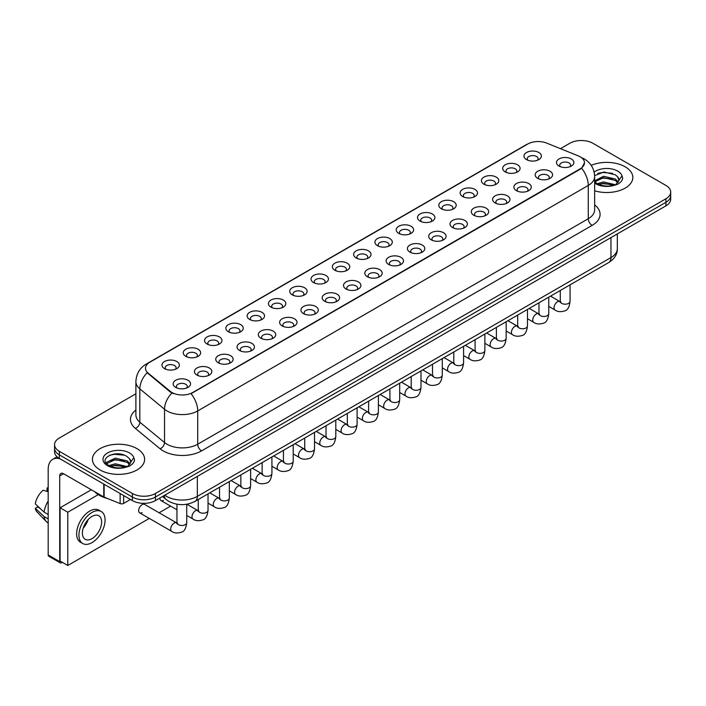 <?xml version="1.0" encoding="UTF-8"?>
<svg xmlns="http://www.w3.org/2000/svg" width="706" height="706" viewBox="0 0 706 706"><rect width="100%" height="100%" fill="white"/><g stroke="black" fill="none" stroke-linecap="round" stroke-linejoin="round"><path stroke-width="1.06" d="M505.24 171.902L505.24 171.902A8.701 5.021 180 0 1 505.24 164.798A8.701 5.021 180 0 1 517.542 164.798A8.701 5.021 180 0 1 517.542 171.902A8.701 5.021 180 0 1 505.24 171.902M516.112 172.573A5.436 3.142 0 0 0 516.827 171.011A5.436 3.142 0 0 0 515.239 168.796A5.436 3.142 0 0 0 509.308 168.116A5.436 3.142 0 0 0 505.955 171.011A5.436 3.142 0 0 0 506.67 172.573M483.945 184.195L483.945 184.195A8.701 5.021 180 0 1 483.945 177.1A8.701 5.021 180 0 1 496.247 177.1A8.701 5.021 180 0 1 496.247 184.195A8.701 5.021 180 0 1 483.945 184.195M494.818 184.866A5.436 3.142 0 0 0 495.533 183.313A5.436 3.142 0 0 0 493.944 181.089A5.436 3.142 0 0 0 488.014 180.409A5.436 3.142 0 0 0 484.66 183.313A5.436 3.142 0 0 0 485.375 184.866M462.651 196.497L462.651 196.497A8.701 5.021 180 0 1 462.651 189.393A8.701 5.021 180 0 1 474.953 189.393A8.701 5.021 180 0 1 474.953 196.497A8.701 5.021 180 0 1 462.651 196.497M473.523 197.159A5.436 3.142 0 0 0 474.238 195.606A5.436 3.142 0 0 0 472.641 193.382A5.436 3.142 0 0 0 466.719 192.703A5.436 3.142 0 0 0 463.365 195.606A5.436 3.142 0 0 0 464.08 197.159M441.356 208.791L441.356 208.791A8.701 5.021 180 0 1 441.356 201.687A8.701 5.021 180 0 1 453.658 201.687A8.701 5.021 180 0 1 453.658 208.791A8.701 5.021 180 0 1 441.356 208.791M452.228 209.453A5.436 3.142 0 0 0 452.943 207.899A5.436 3.142 0 0 0 451.346 205.684A5.436 3.142 0 0 0 445.424 205.005A5.436 3.142 0 0 0 442.071 207.899A5.436 3.142 0 0 0 442.777 209.453M420.061 221.084L420.061 221.084A8.701 5.021 180 0 1 420.061 213.98A8.701 5.021 180 0 1 432.354 213.98A8.701 5.021 180 0 1 432.354 221.084A8.701 5.021 180 0 1 420.061 221.084M430.934 221.746A5.436 3.142 0 0 0 431.648 220.193A5.436 3.142 0 0 0 430.051 217.977A5.436 3.142 0 0 0 424.13 217.298A5.436 3.142 0 0 0 420.767 220.193A5.436 3.142 0 0 0 421.482 221.746M398.758 233.377L398.758 233.377A8.701 5.021 180 0 1 398.758 226.273A8.701 5.021 180 0 1 411.06 226.273A8.701 5.021 180 0 1 411.06 233.377A8.701 5.021 180 0 1 398.758 233.377M409.639 234.048A5.436 3.142 0 0 0 410.345 232.495A5.436 3.142 0 0 0 408.756 230.271A5.436 3.142 0 0 0 402.835 229.591A5.436 3.142 0 0 0 399.472 232.495A5.436 3.142 0 0 0 400.187 234.048M377.463 245.67L377.463 245.67A8.701 5.021 180 0 1 377.463 238.575A8.701 5.021 180 0 1 389.765 238.575A8.701 5.021 180 0 1 389.765 245.67A8.701 5.021 180 0 1 377.463 245.67M388.335 246.341A5.436 3.142 0 0 0 389.05 244.788A5.436 3.142 0 0 0 387.462 242.564A5.436 3.142 0 0 0 381.531 241.884A5.436 3.142 0 0 0 378.178 244.788A5.436 3.142 0 0 0 378.893 246.341M356.168 257.972L356.168 257.972A8.701 5.021 180 0 1 356.168 250.868A8.701 5.021 180 0 1 368.47 250.868A8.701 5.021 180 0 1 368.47 257.972A8.701 5.021 180 0 1 356.168 257.972M367.041 258.634A5.436 3.142 0 0 0 367.755 257.081A5.436 3.142 0 0 0 366.167 254.866A5.436 3.142 0 0 0 360.236 254.178A5.436 3.142 0 0 0 356.883 257.081A5.436 3.142 0 0 0 357.598 258.634M334.873 270.266L334.873 270.266A8.701 5.021 180 0 1 334.873 263.161A8.701 5.021 180 0 1 347.175 263.161A8.701 5.021 180 0 1 347.175 270.266A8.701 5.021 180 0 1 334.873 270.266M345.746 270.928A5.436 3.142 0 0 0 346.461 269.374A5.436 3.142 0 0 0 344.863 267.159A5.436 3.142 0 0 0 338.942 266.48A5.436 3.142 0 0 0 335.588 269.374A5.436 3.142 0 0 0 336.303 270.928M313.579 282.559L313.579 282.559A8.701 5.021 180 0 1 313.579 275.455A8.701 5.021 180 0 1 325.881 275.455A8.701 5.021 180 0 1 325.881 282.559A8.701 5.021 180 0 1 313.579 282.559M324.451 283.221A5.436 3.142 0 0 0 325.166 281.668A5.436 3.142 0 0 0 323.569 279.452A5.436 3.142 0 0 0 317.647 278.773A5.436 3.142 0 0 0 314.294 281.668A5.436 3.142 0 0 0 315 283.221M292.284 294.852L292.284 294.852A8.701 5.021 180 0 1 292.284 287.757A8.701 5.021 180 0 1 304.586 287.757A8.701 5.021 180 0 1 304.586 294.852A8.701 5.021 180 0 1 292.284 294.852M303.156 295.523A5.436 3.142 0 0 0 303.871 293.97A5.436 3.142 0 0 0 302.274 291.746A5.436 3.142 0 0 0 296.352 291.066A5.436 3.142 0 0 0 292.999 293.97A5.436 3.142 0 0 0 293.705 295.523M270.98 307.145L270.98 307.145A8.701 5.021 180 0 1 270.98 300.05A8.701 5.021 180 0 1 283.282 300.05A8.701 5.021 180 0 1 283.282 307.145A8.701 5.021 180 0 1 270.98 307.145M281.862 307.816A5.436 3.142 0 0 0 282.568 306.263A5.436 3.142 0 0 0 280.979 304.039A5.436 3.142 0 0 0 275.058 303.359A5.436 3.142 0 0 0 271.695 306.263A5.436 3.142 0 0 0 272.41 307.816M249.686 319.447L249.686 319.447A8.701 5.021 180 0 1 249.686 312.343A8.701 5.021 180 0 1 261.988 312.343A8.701 5.021 180 0 1 261.988 319.447A8.701 5.021 180 0 1 249.686 319.447M260.567 320.109A5.436 3.142 0 0 0 261.273 318.556A5.436 3.142 0 0 0 259.684 316.341A5.436 3.142 0 0 0 253.763 315.661A5.436 3.142 0 0 0 250.401 318.556A5.436 3.142 0 0 0 251.115 320.109M228.391 331.741L228.391 331.741A8.701 5.021 180 0 1 228.391 324.636A8.701 5.021 180 0 1 240.693 324.636A8.701 5.021 180 0 1 240.693 331.741A8.701 5.021 180 0 1 228.391 331.741M239.263 332.402A5.436 3.142 0 0 0 239.978 330.849A5.436 3.142 0 0 0 238.39 328.634A5.436 3.142 0 0 0 232.459 327.955A5.436 3.142 0 0 0 229.106 330.849A5.436 3.142 0 0 0 229.821 332.402M207.096 344.034L207.096 344.034A8.701 5.021 180 0 1 207.096 336.93A8.701 5.021 180 0 1 219.398 336.93A8.701 5.021 180 0 1 219.398 344.034A8.701 5.021 180 0 1 207.096 344.034M217.969 344.704A5.436 3.142 0 0 0 218.684 343.151A5.436 3.142 0 0 0 217.095 340.927A5.436 3.142 0 0 0 211.165 340.248A5.436 3.142 0 0 0 207.811 343.151A5.436 3.142 0 0 0 208.526 344.704M185.802 356.327L185.802 356.327A8.701 5.021 180 0 1 185.802 349.232A8.701 5.021 180 0 1 198.104 349.232A8.701 5.021 180 0 1 198.104 356.327A8.701 5.021 180 0 1 185.802 356.327M196.674 356.998A5.436 3.142 0 0 0 197.389 355.445A5.436 3.142 0 0 0 195.791 353.221A5.436 3.142 0 0 0 189.87 352.541A5.436 3.142 0 0 0 186.516 355.445A5.436 3.142 0 0 0 187.231 356.998M164.507 368.629L164.507 368.629A8.701 5.021 180 0 1 164.507 361.525A8.701 5.021 180 0 1 176.809 361.525A8.701 5.021 180 0 1 176.809 368.629A8.701 5.021 180 0 1 164.507 368.629M175.379 369.291A5.436 3.142 0 0 0 176.094 367.738A5.436 3.142 0 0 0 174.497 365.523A5.436 3.142 0 0 0 168.575 364.834A5.436 3.142 0 0 0 165.222 367.738A5.436 3.142 0 0 0 165.928 369.291M526.535 159.609L526.535 159.609A8.701 5.021 180 0 1 526.535 152.505A8.701 5.021 180 0 1 538.837 152.505A8.701 5.021 180 0 1 538.837 159.609A8.701 5.021 180 0 1 526.535 159.609M537.416 160.271A5.436 3.142 0 0 0 538.122 158.718A5.436 3.142 0 0 0 536.534 156.503A5.436 3.142 0 0 0 530.612 155.823A5.436 3.142 0 0 0 527.25 158.718A5.436 3.142 0 0 0 527.964 160.271M537.725 178.362L537.725 178.362A8.701 5.021 180 0 1 537.725 171.258A8.701 5.021 180 0 1 550.027 171.258A8.701 5.021 180 0 1 550.027 178.362A8.701 5.021 180 0 1 537.725 178.362M548.597 179.024A5.436 3.142 0 0 0 549.312 177.471A5.436 3.142 0 0 0 547.715 175.256A5.436 3.142 0 0 0 541.793 174.576A5.436 3.142 0 0 0 538.44 177.471A5.436 3.142 0 0 0 539.155 179.024M516.43 190.655L516.43 190.655A8.701 5.021 180 0 1 516.43 183.551A8.701 5.021 180 0 1 528.732 183.551A8.701 5.021 180 0 1 528.732 190.655A8.701 5.021 180 0 1 516.43 190.655M527.303 191.326A5.436 3.142 0 0 0 528.017 189.773A5.436 3.142 0 0 0 526.42 187.549A5.436 3.142 0 0 0 520.498 186.869A5.436 3.142 0 0 0 517.145 189.773A5.436 3.142 0 0 0 517.851 191.326M495.135 202.949L495.135 202.949A8.701 5.021 180 0 1 495.135 195.853A8.701 5.021 180 0 1 507.429 195.853A8.701 5.021 180 0 1 507.429 202.949A8.701 5.021 180 0 1 495.135 202.949M506.008 203.619A5.436 3.142 0 0 0 506.723 202.066A5.436 3.142 0 0 0 505.125 199.842A5.436 3.142 0 0 0 499.204 199.163A5.436 3.142 0 0 0 495.85 202.066A5.436 3.142 0 0 0 496.556 203.619M473.832 215.251L473.832 215.251A8.701 5.021 180 0 1 473.832 208.146A8.701 5.021 180 0 1 486.134 208.146A8.701 5.021 180 0 1 486.134 215.251A8.701 5.021 180 0 1 473.832 215.251M484.713 215.912A5.436 3.142 0 0 0 485.419 214.359A5.436 3.142 0 0 0 483.831 212.135A5.436 3.142 0 0 0 477.909 211.456A5.436 3.142 0 0 0 474.547 214.359A5.436 3.142 0 0 0 475.262 215.912M452.537 227.544L452.537 227.544A8.701 5.021 180 0 1 452.537 220.44A8.701 5.021 180 0 1 464.839 220.44A8.701 5.021 180 0 1 464.839 227.544A8.701 5.021 180 0 1 452.537 227.544M463.41 228.206A5.436 3.142 0 0 0 464.124 226.652A5.436 3.142 0 0 0 462.536 224.437A5.436 3.142 0 0 0 456.605 223.758A5.436 3.142 0 0 0 453.252 226.652A5.436 3.142 0 0 0 453.967 228.206M431.242 239.837L431.242 239.837A8.701 5.021 180 0 1 431.242 232.733A8.701 5.021 180 0 1 443.544 232.733A8.701 5.021 180 0 1 443.544 239.837A8.701 5.021 180 0 1 431.242 239.837M442.115 240.499A5.436 3.142 0 0 0 442.83 238.946A5.436 3.142 0 0 0 441.241 236.731A5.436 3.142 0 0 0 435.311 236.051A5.436 3.142 0 0 0 431.957 238.946A5.436 3.142 0 0 0 432.672 240.499M409.948 252.13L409.948 252.13A8.701 5.021 180 0 1 409.948 245.026A8.701 5.021 180 0 1 422.25 245.026A8.701 5.021 180 0 1 422.25 252.13A8.701 5.021 180 0 1 409.948 252.13M420.82 252.801A5.436 3.142 0 0 0 421.535 251.248A5.436 3.142 0 0 0 419.938 249.024A5.436 3.142 0 0 0 414.016 248.344A5.436 3.142 0 0 0 410.663 251.248A5.436 3.142 0 0 0 411.377 252.801M388.653 264.423L388.653 264.423A8.701 5.021 180 0 1 388.653 257.328A8.701 5.021 180 0 1 400.955 257.328A8.701 5.021 180 0 1 400.955 264.423A8.701 5.021 180 0 1 388.653 264.423M399.525 265.094A5.436 3.142 0 0 0 400.24 263.541A5.436 3.142 0 0 0 398.643 261.317A5.436 3.142 0 0 0 392.721 260.638A5.436 3.142 0 0 0 389.368 263.541A5.436 3.142 0 0 0 390.074 265.094M367.358 276.726L367.358 276.726A8.701 5.021 180 0 1 367.358 269.621A8.701 5.021 180 0 1 379.66 269.621A8.701 5.021 180 0 1 379.66 276.726A8.701 5.021 180 0 1 367.358 276.726M378.231 277.387A5.436 3.142 0 0 0 378.945 275.834A5.436 3.142 0 0 0 377.348 273.619A5.436 3.142 0 0 0 371.427 272.931A5.436 3.142 0 0 0 368.073 275.834A5.436 3.142 0 0 0 368.779 277.387M346.064 289.019L346.064 289.019A8.701 5.021 180 0 1 346.064 281.915A8.701 5.021 180 0 1 358.357 281.915A8.701 5.021 180 0 1 358.357 289.019A8.701 5.021 180 0 1 346.064 289.019M356.936 289.681A5.436 3.142 0 0 0 357.642 288.127A5.436 3.142 0 0 0 356.053 285.912A5.436 3.142 0 0 0 350.132 285.233A5.436 3.142 0 0 0 346.77 288.127A5.436 3.142 0 0 0 347.484 289.681M324.76 301.312L324.76 301.312A8.701 5.021 180 0 1 324.76 294.208A8.701 5.021 180 0 1 337.062 294.208A8.701 5.021 180 0 1 337.062 301.312A8.701 5.021 180 0 1 324.76 301.312M335.641 301.983A5.436 3.142 0 0 0 336.347 300.429A5.436 3.142 0 0 0 334.759 298.206A5.436 3.142 0 0 0 328.837 297.526A5.436 3.142 0 0 0 325.475 300.429A5.436 3.142 0 0 0 326.19 301.983M303.465 313.605L303.465 313.605A8.701 5.021 180 0 1 303.465 306.51A8.701 5.021 180 0 1 315.767 306.51A8.701 5.021 180 0 1 315.767 313.605A8.701 5.021 180 0 1 303.465 313.605M314.338 314.276A5.436 3.142 0 0 0 315.053 312.723A5.436 3.142 0 0 0 313.464 310.499A5.436 3.142 0 0 0 307.534 309.819A5.436 3.142 0 0 0 304.18 312.723A5.436 3.142 0 0 0 304.895 314.276M282.171 325.907L282.171 325.907A8.701 5.021 180 0 1 282.171 318.803A8.701 5.021 180 0 1 294.473 318.803A8.701 5.021 180 0 1 294.473 325.907A8.701 5.021 180 0 1 282.171 325.907M293.043 326.569A5.436 3.142 0 0 0 293.758 325.016A5.436 3.142 0 0 0 292.169 322.792A5.436 3.142 0 0 0 286.239 322.112A5.436 3.142 0 0 0 282.885 325.016A5.436 3.142 0 0 0 283.6 326.569M260.876 338.2L260.876 338.2A8.701 5.021 180 0 1 260.876 331.096A8.701 5.021 180 0 1 273.178 331.096A8.701 5.021 180 0 1 273.178 338.2A8.701 5.021 180 0 1 260.876 338.2M271.748 338.862A5.436 3.142 0 0 0 272.463 337.309A5.436 3.142 0 0 0 270.866 335.094A5.436 3.142 0 0 0 264.944 334.415A5.436 3.142 0 0 0 261.591 337.309A5.436 3.142 0 0 0 262.305 338.862M239.581 350.494L239.581 350.494A8.701 5.021 180 0 1 239.581 343.39A8.701 5.021 180 0 1 251.883 343.39A8.701 5.021 180 0 1 251.883 350.494A8.701 5.021 180 0 1 239.581 350.494M250.453 351.156A5.436 3.142 0 0 0 251.168 349.602A5.436 3.142 0 0 0 249.571 347.387A5.436 3.142 0 0 0 243.649 346.708A5.436 3.142 0 0 0 240.296 349.602A5.436 3.142 0 0 0 241.002 351.156M218.286 362.787L218.286 362.787A8.701 5.021 180 0 1 218.286 355.683A8.701 5.021 180 0 1 230.58 355.683A8.701 5.021 180 0 1 230.58 362.787A8.701 5.021 180 0 1 218.286 362.787M229.159 363.458A5.436 3.142 0 0 0 229.874 361.904A5.436 3.142 0 0 0 228.276 359.681A5.436 3.142 0 0 0 222.355 359.001A5.436 3.142 0 0 0 219.001 361.904A5.436 3.142 0 0 0 219.707 363.458M196.983 375.08L196.983 375.08A8.701 5.021 180 0 1 196.983 367.985A8.701 5.021 180 0 1 209.285 367.985A8.701 5.021 180 0 1 209.285 375.08A8.701 5.021 180 0 1 196.983 375.08M207.864 375.751A5.436 3.142 0 0 0 208.57 374.198A5.436 3.142 0 0 0 206.982 371.974A5.436 3.142 0 0 0 201.06 371.294A5.436 3.142 0 0 0 197.698 374.198A5.436 3.142 0 0 0 198.412 375.751M175.688 387.382L175.688 387.382A8.701 5.021 180 0 1 175.688 380.278A8.701 5.021 180 0 1 187.99 380.278A8.701 5.021 180 0 1 187.99 387.382A8.701 5.021 180 0 1 175.688 387.382M186.56 388.044A5.436 3.142 0 0 0 187.275 386.491A5.436 3.142 0 0 0 185.687 384.276A5.436 3.142 0 0 0 179.756 383.587A5.436 3.142 0 0 0 176.403 386.491A5.436 3.142 0 0 0 177.118 388.044M559.02 166.069L559.02 166.069A8.701 5.021 180 0 1 559.02 158.965A8.701 5.021 180 0 1 571.322 158.965A8.701 5.021 180 0 1 571.322 166.069A8.701 5.021 180 0 1 559.02 166.069M569.892 166.731A5.436 3.142 0 0 0 570.607 165.178A5.436 3.142 0 0 0 569.018 162.962A5.436 3.142 0 0 0 563.088 162.274A5.436 3.142 0 0 0 559.734 165.178A5.436 3.142 0 0 0 560.449 166.731M578.24 155.858A14.676 8.472 180 0 1 580.2 156.811A14.676 8.472 180 0 1 584.497 162.804A14.676 8.472 180 0 1 580.2 168.796L192.72 392.51A14.676 8.472 180 0 1 170.314 391.371L148.154 373.103A14.676 8.472 180 0 1 145.498 368.241A14.676 8.472 180 0 1 149.796 362.249L527.788 144.015A14.676 8.472 180 0 1 546.585 143.062L578.24 155.858M625.172 166.801A26.096 15.064 0 0 0 591.196 165.345A26.096 15.064 0 0 1 625.172 166.801A26.096 15.064 0 0 1 632.823 177.453A26.096 15.064 0 0 0 625.172 166.801M136.982 448.654A26.096 15.064 0 0 0 108.547 445.389A26.096 15.064 0 0 0 92.433 459.306A26.096 15.064 0 0 0 100.076 469.958A26.096 15.064 0 0 0 128.518 473.232A26.096 15.064 0 0 0 144.624 459.306A26.096 15.064 0 0 0 136.982 448.654A26.096 15.064 0 0 0 108.547 445.389A26.096 15.064 0 0 0 92.433 459.306A26.096 15.064 0 0 0 100.076 469.958A26.096 15.064 0 0 0 128.518 473.232A26.096 15.064 0 0 0 144.624 459.306A26.096 15.064 0 0 0 136.982 448.654M584.497 162.804L581.62 168.196L580.2 169.228L191.07 393.683A19.027 10.987 60 0 1 197.715 410.927A21.745 12.558 180 0 1 166.969 410.927A21.745 12.558 180 0 1 164.524 409.251L139.832 388.882A21.745 12.558 180 0 1 135.896 381.69L135.896 414.978A21.745 12.558 0 0 0 139.832 422.179L164.524 442.538A21.745 12.558 0 0 0 166.969 444.215A21.745 12.558 0 0 0 197.715 444.215L588.274 218.728A21.745 12.558 0 0 0 594.646 209.858L594.646 176.562A21.745 12.558 180 0 1 588.274 185.44A19.027 10.987 -120 0 0 581.62 168.196M135.896 393.798L59.33 438.002A16.309 9.416 0 0 0 54.556 444.665L54.556 451.761A16.309 9.416 0 0 0 59.33 458.423L132.366 500.589L132.366 497.042A16.309 9.416 0 0 0 155.435 497.042L665.926 202.304A16.309 9.416 0 0 0 670.7 195.65A16.309 9.416 0 0 1 665.926 202.304L155.435 497.042A16.309 9.416 0 0 1 132.366 497.042L59.33 454.867L132.366 497.042L132.366 493.485A16.309 9.416 0 0 0 155.435 493.485L665.926 198.757A16.309 9.416 0 0 0 670.7 192.103A16.309 9.416 0 0 0 665.926 185.44L592.89 143.274A16.309 9.416 0 0 0 569.821 143.274L560.467 148.675M54.556 448.213A16.309 9.416 0 0 0 59.33 454.867A16.309 9.416 0 0 1 54.556 448.213M173.614 393.683L170.314 392.015L147.166 372.742A19.027 12.726 129.5 0 0 139.832 388.882L139.832 422.179A5.436 3.636 -50.5 0 1 135.375 428.418A27.181 15.691 180 0 1 135.896 410.001M594.646 190.805A26.096 15.064 0 0 0 632.823 177.453A26.096 15.064 0 0 1 594.646 190.805M54.556 444.665A16.309 9.416 0 0 0 59.33 451.319L132.366 493.485M132.366 500.589A16.309 9.416 0 0 0 155.435 500.589L665.926 205.861A16.309 9.416 0 0 0 670.7 199.198L670.7 192.103M618.835 180.957L619.012 180.118A12.293 7.095 0 0 0 617.626 176.835L615.429 174.832L604.018 171.999L594.62 175.626M594.646 181.619L596.87 183.489C601.636 186.066 607.257 186.728 613.735 185.466L617.185 184.46C620.512 182.757 622.348 180.63 622.71 178.08L622.039 175.873L615.826 184.575M597.241 183.701L603.542 181.919L615.544 184.787M612.367 184.548L602.58 183.71L598.688 184.416L603.542 183.331L614.176 185.369M594.646 180.833L603.542 176.279L615.411 179.059L618.271 182.033M594.823 181.83L603.542 177.691L615.411 180.471L617.794 182.704M617.626 176.835L619.003 180.286M597.761 173.411L602.58 172.44L612.49 173.314M598.67 178.786L602.58 178.08L612.367 178.918M94.692 491.711A27.181 15.691 0 0 0 99.308 495.259A27.181 15.691 0 0 0 107.665 498.551M130.636 462.818L130.822 461.971A12.293 7.095 0 0 0 129.427 458.697L127.23 456.694C115.899 448.672 97.031 459.138 108.68 465.351C113.437 467.928 119.058 468.581 125.544 467.319L128.995 466.313C132.313 464.61 134.158 462.483 134.519 459.941L133.84 457.735L127.636 466.437M109.042 465.563L115.352 463.78L127.345 466.64M124.177 466.41L114.381 465.572L110.489 466.278L115.352 465.183L125.986 467.222M106.288 463.277L106.659 462.218L115.352 458.141L127.221 460.921L130.072 463.886M106.624 463.692L115.352 459.553L127.221 462.324L129.604 464.557M129.427 458.697L130.813 462.139M109.562 455.273L114.381 454.293L124.3 455.167M110.471 460.639L114.381 459.933L124.177 460.771M123.621 495.541L123.621 503.422L130.442 499.477M60.142 458.891A21.745 12.558 -120 0 0 52.685 459.341A21.745 12.558 -120 0 0 48.184 469.296L48.184 554.96L59.719 561.623L59.719 475.95A5.436 3.142 60 0 1 60.84 473.461A5.436 3.142 60 0 1 63.558 473.735L103.756 496.945L103.756 484.069M59.719 561.623A2.718 1.571 120 0 0 60.275 562.867L48.749 556.204A2.718 1.571 -60 0 1 48.184 554.96M60.275 562.867A2.718 1.571 120 0 0 61.634 562.735L62.331 562.329M123.621 503.422A2.718 1.571 180 0 1 120.144 503.599L104.117 497.121A2.718 1.571 180 0 1 103.756 496.945M186.737 504.252L186.737 522.669C186.066 528.353 184.301 531.53 181.46 532.192C177.418 533.445 174.161 533.162 171.708 531.344A4.889 2.824 -60 0 1 170.958 527.426A4.889 2.824 -60 0 1 174.153 523.12A4.889 2.824 -60 0 1 174.373 522.996A4.889 2.824 -60 0 1 176.597 522.872L144.58 504.384A4.889 2.824 120 0 0 142.135 504.631A4.889 2.824 120 0 0 138.932 508.938A4.889 2.824 120 0 0 139.682 512.865A4.889 2.824 120 0 0 142.135 512.618M159.98 497.959A4.889 2.824 120 0 0 160.986 500.563A4.889 2.824 120 0 0 163.43 500.325M98.266 494.624L67.785 512.221L67.785 565.48L149.31 518.416M159.097 512.768L170.605 506.123M91.312 489.761L60.098 507.782L60.098 561.049L67.785 565.48M67.785 512.221L60.098 507.782M92.009 538.634A13.59 7.845 120 0 0 100.887 526.65A13.59 7.845 120 0 0 98.805 515.759A13.59 7.845 120 0 0 92.009 516.439A13.59 7.845 120 0 0 83.123 528.415A13.59 7.845 120 0 0 85.214 539.305A13.59 7.845 120 0 0 92.009 538.634M83.22 528.097A13.59 7.845 120 0 0 88.1 519.642M48.184 488.367L47.028 488.022L47.028 490.749L48.184 491.42M101.249 511.523L98.937 510.191A18.48 10.669 120 0 0 89.697 511.109A18.48 10.669 120 0 0 77.625 527.4A18.48 10.669 120 0 0 80.458 542.208L82.761 543.541A18.48 10.669 120 0 0 92.009 542.623A18.48 10.669 120 0 0 104.082 526.341A18.48 10.669 120 0 0 101.249 511.523A18.48 10.669 120 0 0 92.009 512.441A18.48 10.669 120 0 0 79.928 528.732A18.48 10.669 120 0 0 82.761 543.541M48.184 501.083A17.941 10.361 120 0 0 44.099 512.132L35.3 503.899A14.138 8.163 120 0 1 43.19 490.238L48.184 491.755M48.184 514.489L44.099 512.132M40.057 508.355L37.665 506.97L35.3 508.338L44.099 516.571L48.184 518.928M44.099 516.571A17.941 10.361 120 0 0 46.314 521.584A17.941 10.361 120 0 0 47.673 522.652L48.184 522.943M48.184 487.696A14.138 8.163 120 0 0 47.028 488.022M35.3 508.338A14.138 8.163 120 0 0 36.968 511.859L46.314 521.584M170.314 391.371L170.314 392.015M148.154 373.103L148.154 373.739M201.563 450.878A5.436 3.142 60 0 1 197.715 444.215L197.715 410.927L588.274 185.44L588.274 218.728A5.436 3.142 60 0 0 592.113 225.391L201.563 450.878A27.181 15.691 180 0 1 163.121 450.878A27.181 15.691 180 0 1 160.077 448.778L135.375 428.418M594.646 176.562C594.275 168.743 590.834 162.883 584.33 158.974L581.585 157.641A19.027 8.913 112 0 0 581.329 157.544M148.181 363.361A19.027 10.987 -120 0 0 146.213 364.102C139.7 368.002 136.267 373.862 135.896 381.69M146.213 364.102L526.191 144.721A19.027 10.987 60 0 1 527.629 144.103M171.937 393.021A19.027 12.726 129.5 0 0 164.524 409.251L164.524 442.538A5.436 3.636 -50.5 0 1 160.077 448.778M594.646 204.881A27.181 15.691 180 0 1 592.113 225.391M155.435 493.485L155.435 500.589M665.926 198.757L665.926 205.861M59.33 451.319L59.33 458.423M164.78 495.197A21.745 12.558 0 0 0 166.581 496.371A21.745 12.558 0 0 0 197.336 496.371L610.955 257.566A21.745 12.558 0 0 0 617.326 248.697C617.485 254.089 614.608 258.705 608.704 262.544L195.077 501.348A10.872 6.275 60 0 0 197.336 496.371L197.336 476.4M610.955 237.595L610.955 257.566A10.872 6.275 60 0 1 608.704 262.544M164.189 495.533A10.872 7.272 129.5 0 0 166.131 499.486L162.512 496.503M570.06 284.853L570.06 301.356A4.889 2.824 180 0 1 568.409 303.474A4.889 2.824 180 0 1 561.711 303.359A4.889 2.824 180 0 1 560.282 301.356L560.123 302.415L560.555 302.053M570.06 301.356C569.389 307.039 567.633 310.216 564.782 310.878C560.74 312.131 557.493 311.849 555.04 310.031A4.889 2.824 -60 0 1 554.289 306.113A4.889 2.824 -60 0 1 557.484 301.806A4.889 2.824 -60 0 1 557.696 301.683A4.889 2.824 -60 0 1 559.929 301.559L560.926 301.956M548.765 297.147L548.765 313.658A4.889 2.824 180 0 1 547.106 315.776A4.889 2.824 180 0 1 540.417 315.653A4.889 2.824 180 0 1 538.978 313.658L538.828 314.708L539.26 314.346M548.765 313.658C548.094 319.333 546.338 322.51 543.488 323.171C539.446 324.425 536.198 324.142 533.736 322.333A4.889 2.824 -60 0 1 532.986 318.406A4.889 2.824 -60 0 1 536.189 314.099A4.889 2.824 -60 0 1 536.401 313.985A4.889 2.824 -60 0 1 538.634 313.852L539.622 314.249M527.47 309.449L527.47 325.951A4.889 2.824 180 0 1 525.811 328.069A4.889 2.824 180 0 1 519.122 327.946A4.889 2.824 180 0 1 517.683 325.951L517.524 327.01L517.966 326.649M527.47 325.951C526.8 331.635 525.043 334.803 522.193 335.474C518.151 336.718 514.903 336.435 512.441 334.626A4.889 2.824 -60 0 1 511.691 330.708A4.889 2.824 -60 0 1 514.895 326.393A4.889 2.824 -60 0 1 515.106 326.278A4.889 2.824 -60 0 1 517.339 326.154L518.328 326.543M506.176 321.742L506.176 338.245A4.889 2.824 180 0 1 504.516 340.363A4.889 2.824 180 0 1 497.818 340.239A4.889 2.824 180 0 1 496.389 338.245L496.23 339.304L496.671 338.942M506.176 338.245C505.505 343.928 503.749 347.096 500.898 347.767C496.856 349.02 493.609 348.738 491.147 346.92A4.889 2.824 -60 0 1 490.396 343.001A4.889 2.824 -60 0 1 493.591 338.686A4.889 2.824 -60 0 1 493.812 338.571A4.889 2.824 -60 0 1 496.044 338.448L497.033 338.836M484.881 334.035L484.881 350.538A4.889 2.824 180 0 1 483.222 352.656A4.889 2.824 180 0 1 476.524 352.541A4.889 2.824 180 0 1 475.094 350.538L474.935 351.597L475.376 351.235M484.881 350.538C484.21 356.221 482.445 359.398 479.603 360.06C475.562 361.313 472.314 361.031 469.852 359.213A4.889 2.824 -60 0 1 469.102 355.295A4.889 2.824 -60 0 1 472.296 350.988A4.889 2.824 -60 0 1 472.517 350.864A4.889 2.824 -60 0 1 474.741 350.741L475.738 351.138M622.039 175.873A15.55 8.975 0 0 0 617.724 171.099A15.55 8.975 0 0 0 594.152 172.167M594.646 183.101A15.55 8.975 0 0 0 595.732 183.798A15.55 8.975 0 0 0 613.735 185.466M133.84 457.735A15.55 8.975 0 0 0 129.525 452.961A15.55 8.975 0 0 0 107.533 452.961A15.55 8.975 0 0 0 107.533 465.66A15.55 8.975 0 0 0 125.544 467.319M59.719 475.95L63.558 473.735M104.117 484.281L104.117 497.121M120.144 503.599L120.144 493.529M463.586 346.328L463.586 362.831A4.889 2.824 180 0 1 461.927 364.958A4.889 2.824 180 0 1 455.229 364.834A4.889 2.824 180 0 1 453.799 362.831L453.64 363.89L454.082 363.528M463.586 362.831C462.915 368.514 461.15 371.691 458.3 372.353C454.267 373.606 451.01 373.324 448.557 371.515A4.889 2.824 -60 0 1 447.807 367.588A4.889 2.824 -60 0 1 451.002 363.281A4.889 2.824 -60 0 1 451.222 363.158A4.889 2.824 -60 0 1 453.446 363.034L454.443 363.431M442.283 358.63L442.283 375.133A4.889 2.824 180 0 1 440.632 377.251A4.889 2.824 180 0 1 433.934 377.128A4.889 2.824 180 0 1 432.504 375.133L432.346 376.183L432.778 375.821M442.283 375.133C441.612 380.808 439.856 383.985 437.005 384.646C432.963 385.9 429.716 385.617 427.262 383.808A4.889 2.824 -60 0 1 426.512 379.89A4.889 2.824 -60 0 1 429.707 375.574A4.889 2.824 -60 0 1 429.928 375.46A4.889 2.824 -60 0 1 432.151 375.336L433.149 375.724M420.988 370.924L420.988 387.426A4.889 2.824 180 0 1 419.338 389.544A4.889 2.824 180 0 1 412.639 389.421A4.889 2.824 180 0 1 411.201 387.426L411.051 388.485L411.483 388.123M420.988 387.426C420.317 393.11 418.561 396.278 415.71 396.948C411.669 398.193 408.421 397.919 405.968 396.101A4.889 2.824 -60 0 1 405.218 392.183A4.889 2.824 -60 0 1 408.412 387.868A4.889 2.824 -60 0 1 408.624 387.753A4.889 2.824 -60 0 1 410.857 387.629L411.854 388.018M399.693 383.217L399.693 399.72A4.889 2.824 180 0 1 398.034 401.838A4.889 2.824 180 0 1 391.345 401.714A4.889 2.824 180 0 1 389.906 399.72L389.756 400.779L390.189 400.417M399.693 399.72C399.022 405.403 397.266 408.58 394.416 409.242C390.374 410.495 387.126 410.212 384.664 408.395A4.889 2.824 -60 0 1 383.914 404.476A4.889 2.824 -60 0 1 387.117 400.161A4.889 2.824 -60 0 1 387.329 400.046A4.889 2.824 -60 0 1 389.562 399.923L390.55 400.311M378.398 395.51L378.398 412.013A4.889 2.824 180 0 1 376.739 414.131A4.889 2.824 180 0 1 370.05 414.016A4.889 2.824 180 0 1 368.611 412.013L368.453 413.072L368.894 412.71M378.398 412.013C377.728 417.696 375.971 420.873 373.121 421.535C369.079 422.788 365.832 422.506 363.369 420.688A4.889 2.824 -60 0 1 362.619 416.769A4.889 2.824 -60 0 1 365.814 412.463A4.889 2.824 -60 0 1 366.035 412.339A4.889 2.824 -60 0 1 368.267 412.216L369.256 412.613M357.104 407.803L357.104 424.315A4.889 2.824 180 0 1 355.445 426.433A4.889 2.824 180 0 1 348.746 426.309A4.889 2.824 180 0 1 347.317 424.315L347.158 425.365L347.599 425.003M357.104 424.315C356.433 429.989 354.668 433.166 351.826 433.828C347.784 435.081 344.537 434.799 342.075 432.99A4.889 2.824 -60 0 1 341.325 429.063A4.889 2.824 -60 0 1 344.519 424.756A4.889 2.824 -60 0 1 344.74 424.641A4.889 2.824 -60 0 1 346.964 424.509L347.961 424.906M335.809 420.105L335.809 436.608A4.889 2.824 180 0 1 334.15 438.726A4.889 2.824 180 0 1 327.452 438.602A4.889 2.824 180 0 1 326.022 436.608L325.863 437.667L326.304 437.305M335.809 436.608C335.138 442.291 333.373 445.46 330.532 446.13C326.49 447.375 323.233 447.092 320.78 445.283A4.889 2.824 -60 0 1 320.03 441.365A4.889 2.824 -60 0 1 323.224 437.049A4.889 2.824 -60 0 1 323.445 436.935A4.889 2.824 -60 0 1 325.669 436.811L326.666 437.199M314.514 432.399L314.514 448.901A4.889 2.824 180 0 1 312.855 451.019A4.889 2.824 180 0 1 306.157 450.896A4.889 2.824 180 0 1 304.727 448.901L304.568 449.96L305.01 449.598M314.514 448.901C313.843 454.585 312.078 457.753 309.228 458.423C305.195 459.677 301.939 459.394 299.485 457.576A4.889 2.824 -60 0 1 298.735 453.658A4.889 2.824 -60 0 1 301.93 449.343A4.889 2.824 -60 0 1 302.15 449.228A4.889 2.824 -60 0 1 304.374 449.104L305.371 449.493M293.211 444.692L293.211 461.195A4.889 2.824 180 0 1 291.56 463.312A4.889 2.824 180 0 1 284.862 463.198A4.889 2.824 180 0 1 283.433 461.195L283.274 462.253L283.706 461.892M293.211 461.195C292.54 466.878 290.784 470.055 287.933 470.717C283.891 471.97 280.644 471.687 278.19 469.869A4.889 2.824 -60 0 1 277.44 465.951A4.889 2.824 -60 0 1 280.635 461.645A4.889 2.824 -60 0 1 280.847 461.521A4.889 2.824 -60 0 1 283.08 461.397L284.077 461.795M271.916 456.985L271.916 473.488A4.889 2.824 180 0 1 270.257 475.615A4.889 2.824 180 0 1 263.567 475.491A4.889 2.824 180 0 1 262.129 473.488L261.979 474.547L262.411 474.185M271.916 473.488C271.245 479.171 269.489 482.348 266.639 483.01C262.597 484.263 259.349 483.981 256.887 482.172A4.889 2.824 -60 0 1 256.137 478.244A4.889 2.824 -60 0 1 259.34 473.938A4.889 2.824 -60 0 1 259.552 473.814A4.889 2.824 -60 0 1 261.785 473.691L262.773 474.088M250.621 469.287L250.621 485.79A4.889 2.824 180 0 1 248.962 487.908A4.889 2.824 180 0 1 242.273 487.784A4.889 2.824 180 0 1 240.834 485.79L240.675 486.84L241.117 486.478M250.621 485.79C249.95 491.464 248.194 494.641 245.344 495.303C241.302 496.556 238.054 496.274 235.592 494.465A4.889 2.824 -60 0 1 234.842 490.546A4.889 2.824 -60 0 1 238.046 486.231A4.889 2.824 -60 0 1 238.257 486.116A4.889 2.824 -60 0 1 240.49 485.993L241.478 486.381M229.326 481.58L229.326 498.083A4.889 2.824 180 0 1 227.667 500.201A4.889 2.824 180 0 1 220.978 500.077A4.889 2.824 180 0 1 219.54 498.083L219.381 499.142L219.822 498.78M229.326 498.083C228.656 503.766 226.9 506.934 224.049 507.605C220.007 508.849 216.76 508.576 214.297 506.758A4.889 2.824 -60 0 1 213.547 502.84A4.889 2.824 -60 0 1 216.742 498.524A4.889 2.824 -60 0 1 216.963 498.41A4.889 2.824 -60 0 1 219.195 498.286L220.184 498.674M208.032 493.873L208.032 510.376A4.889 2.824 180 0 1 206.373 512.494A4.889 2.824 180 0 1 199.674 512.371A4.889 2.824 180 0 1 198.245 510.376L198.086 511.435L198.527 511.073M208.032 510.376C207.361 516.06 205.596 519.237 202.754 519.898C198.713 521.152 195.465 520.869 193.003 519.051A4.889 2.824 -60 0 1 192.253 515.133A4.889 2.824 -60 0 1 195.447 510.817A4.889 2.824 -60 0 1 195.668 510.703A4.889 2.824 -60 0 1 197.892 510.579L198.889 510.967M186.737 522.669A4.889 2.824 180 0 1 185.078 524.787A4.889 2.824 180 0 1 178.38 524.673A4.889 2.824 180 0 1 176.95 522.669L176.791 523.728L177.232 523.367M526.191 144.721L529.677 143.097M195.077 501.348C186.331 505.743 177.585 505.743 168.831 501.348L166.131 499.486M617.326 248.697L617.326 233.915M555.04 310.031L548.765 306.413M560.282 290.501L560.282 301.356M559.929 301.559L550.53 296.132M533.736 322.333L527.47 318.715M538.978 302.803L538.978 313.658M538.634 313.852L529.235 308.425M512.441 334.626L506.176 331.008M517.683 315.097L517.683 325.951M517.339 326.154L507.941 320.727M491.147 346.92L484.881 343.301M496.389 327.39L496.389 338.245M496.044 338.448L486.637 333.02M469.852 359.213L463.586 355.595M475.094 339.683L475.094 350.538M474.741 350.741L465.342 345.313M52.685 459.341L57.089 456.8M448.557 371.515L442.283 367.888M453.799 351.985L453.799 362.831M453.446 363.034L444.048 357.607M427.262 383.808L420.988 380.19M432.504 364.278L432.504 375.133M432.151 375.336L422.753 369.909M405.968 396.101L399.693 392.483M411.201 376.572L411.201 387.426M410.857 387.629L401.458 382.202M384.664 408.395L378.398 404.776M389.906 388.865L389.906 399.72M389.562 399.923L380.163 394.495M363.369 420.688L357.104 417.07M368.611 401.158L368.611 412.013M368.267 412.216L358.86 406.788M342.075 432.99L335.809 429.372M347.317 413.46L347.317 424.315M346.964 424.509L337.565 419.082M320.78 445.283L314.514 441.665M326.022 425.753L326.022 436.608M325.669 436.811L316.27 431.384M299.485 457.576L293.211 453.958M304.727 438.047L304.727 448.901M304.374 449.104L294.976 443.677M278.19 469.869L271.916 466.251M283.433 450.34L283.433 461.195M283.08 461.397L273.681 455.97M256.887 482.172L250.621 478.544M262.129 462.642L262.129 473.488M261.785 473.691L252.386 468.263M235.592 494.465L229.326 490.846M240.834 474.935L240.834 485.79M240.49 485.993L231.091 480.565M214.297 506.758L208.032 503.14M219.54 487.228L219.54 498.083M219.195 498.286L209.788 492.859M193.003 519.051L186.737 515.433M176.95 509.785L160.986 500.563M198.245 499.521L198.245 510.376M197.892 510.579L186.896 504.225M171.708 531.344L139.682 512.865M176.95 504.216L176.95 522.669M176.597 522.872L177.594 523.27"/></g></svg>
